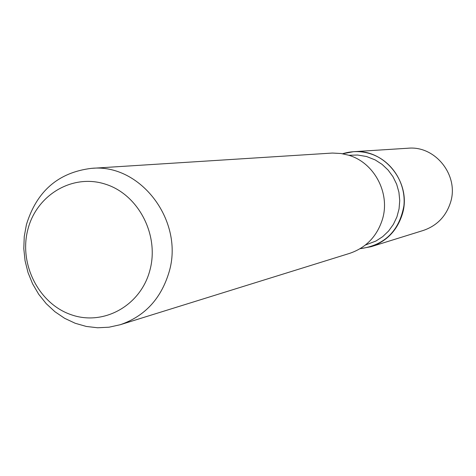 <?xml version="1.0" encoding="UTF-8"?>
<svg xmlns="http://www.w3.org/2000/svg" width="476" height="476" viewBox="0 0 476 476"><rect width="100%" height="100%" fill="white"/><g stroke="black" fill="none" stroke-linecap="round" stroke-linejoin="round"><path stroke-width="0.71" d="M348.831 155.283L357.625 155.027L366.562 156.515L375.189 159.924L382.079 164.369L388.083 170.039L392.998 176.727L396.657 184.224L398.924 192.268L399.739 200.586L399.055 208.899L396.913 216.919L393.378 224.38L388.583 231.038L382.686 236.661L375.885 241.064L365.395 245.027M369.87 153.605C391.349 160.025 406.385 183.028 403.892 205.918C399.197 231.05 384.602 245.313 360.1 248.698L371.06 246.705C386.625 241.374 397.008 230.646 402.208 214.533C412.317 183.546 384.941 148.524 353.519 151.695L342.571 153.748C351.609 150.951 360.707 150.904 369.87 153.605M91.368 168.361L332.409 153.052L341.066 153.51L348.355 155.14C374.16 162.37 390.576 193.208 382.401 219.448C376.944 236.447 366.038 247.752 349.676 253.357L120.232 324.727L109.069 327.196L97.657 327.774L86.281 326.447L75.196 323.269L64.671 318.325L54.936 311.732L46.226 303.664L38.729 294.299L32.618 283.863L28.03 272.599L25.067 260.771L23.8 248.639L24.252 236.495L26.424 224.607C36.712 191.179 58.364 172.431 91.368 168.361C140.622 163.203 184.64 221.37 168.968 272.403C160.912 298.892 144.668 316.338 120.232 324.727M149.833 270.517C140.521 305.878 103.286 326.262 71.055 314.672C38.681 303.593 18.725 263.972 27.858 229.515C36.515 194.904 72.62 173.353 105.517 184.206C138.546 194.529 159.633 235.317 149.833 270.517M353.519 151.695L408.063 148.226C435.528 145.477 459.334 175.733 450.48 202.556C445.929 216.509 436.849 225.814 423.241 230.473L371.06 246.705"/></g></svg>

